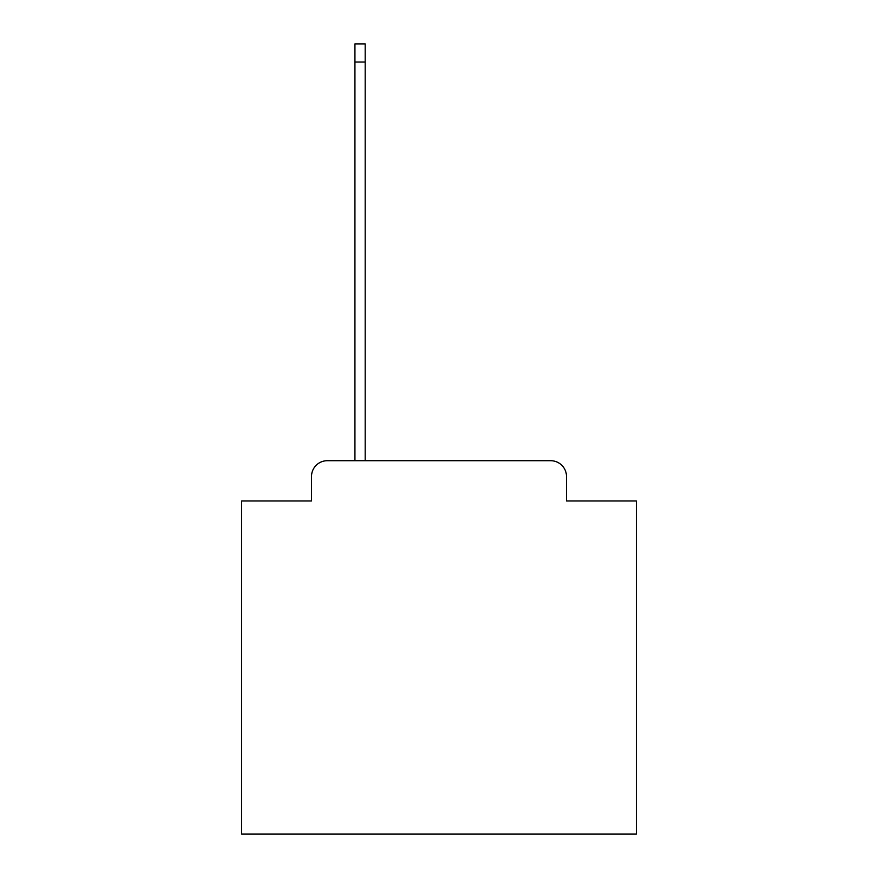<?xml version="1.0" encoding="UTF-8"?>
<svg xmlns="http://www.w3.org/2000/svg" width="878" height="878" viewBox="0 0 878 878"><rect width="100%" height="100%" fill="white"/><g stroke="black" fill="none" stroke-linecap="round" stroke-linejoin="round"><path stroke-width="1.32" d="M311.514 476.502L311.514 500.965L311.514 476.502A15.793 15.793 0 0 1 327.296 460.709L354.931 460.709L354.931 43.9L365.193 43.9L365.193 460.709L550.704 460.709L327.296 460.709M566.486 500.965L566.486 476.502L566.486 500.965L636.352 500.965L636.352 834.1L241.648 834.1L241.648 500.965L311.514 500.965M566.486 476.502A15.793 15.793 0 0 0 550.704 460.709M354.931 62.053L365.193 62.053"/></g></svg>
